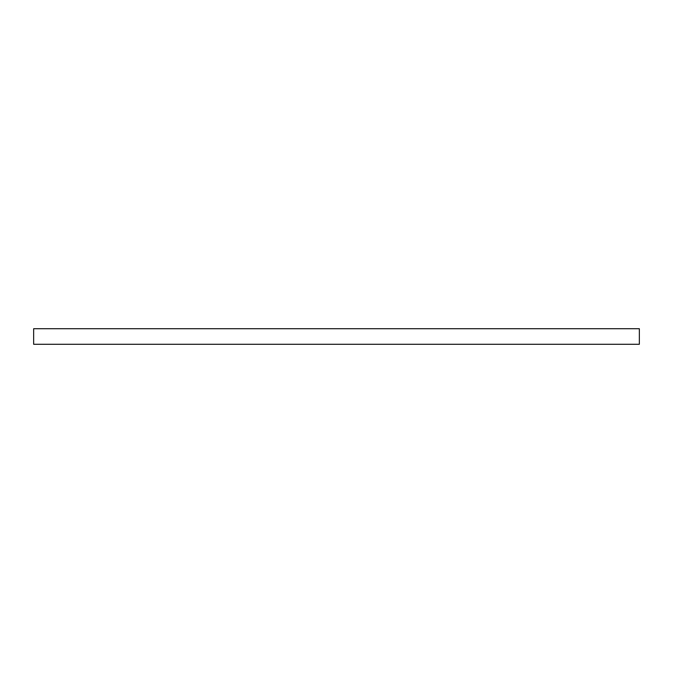 <?xml version="1.0" encoding="UTF-8"?>
<svg xmlns="http://www.w3.org/2000/svg" width="673" height="673" viewBox="0 0 673 673"><rect width="100%" height="100%" fill="white"/><g stroke="black" fill="none" stroke-linecap="round" stroke-linejoin="round"><path stroke-width="1.01" d="M33.65 328.718L33.65 344.282L639.35 344.282L639.35 328.718L33.65 328.718"/></g></svg>
